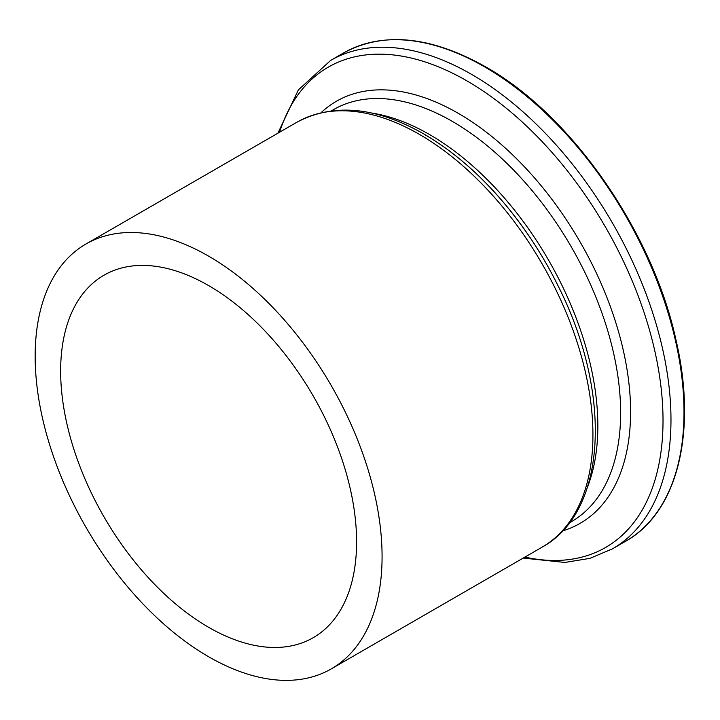 <?xml version="1.0" encoding="UTF-8"?>
<svg xmlns="http://www.w3.org/2000/svg" width="720" height="720" viewBox="0 0 720 720"><rect width="100%" height="100%" fill="white"/><g stroke="black" fill="none" stroke-linecap="round" stroke-linejoin="round"><path stroke-width="1.08" d="M208.62 256.149A245.304 141.624 60 0 1 368.874 472.311A245.304 141.624 60 0 1 331.272 668.88A245.304 141.624 60 0 1 208.62 656.73A245.304 141.624 60 0 1 48.366 440.568A245.304 141.624 60 0 1 85.968 243.999A245.304 141.624 60 0 1 208.62 256.149M208.62 627.309A209.268 120.816 60 0 1 71.91 442.899A209.268 120.816 60 0 1 103.986 275.211A209.268 120.816 60 0 1 208.62 285.579A209.268 120.816 60 0 1 345.33 469.98A209.268 120.816 60 0 1 313.254 637.668A209.268 120.816 60 0 1 208.62 627.309M569.358 522.873L571.365 521.712A237.897 137.349 -120 0 0 607.833 331.083A237.897 137.349 -120 0 0 452.412 121.437A237.897 137.349 -120 0 0 333.468 109.656L331.452 110.817M321.093 112.68A243.702 140.697 60 0 1 458.271 113.328A243.702 140.697 60 0 1 621.567 343.053A243.702 140.697 60 0 1 562.563 530.919M484.623 66.87A281.952 162.792 60 0 1 668.826 315.333A281.952 162.792 60 0 1 625.608 541.269C677.682 512.298 697.527 431.649 675.954 339.804C652.419 231.363 571.086 114.687 485.505 66.789C430.686 36 383.4 31.374 343.647 52.911A281.952 162.792 60 0 1 484.623 66.87M277.893 133.2L298.359 89.91L330.633 60.426A281.952 162.792 60 0 1 471.609 74.394A281.952 162.792 60 0 1 655.803 322.857A281.952 162.792 60 0 1 612.585 548.793L625.608 541.269M279.594 132.21A277.317 160.11 60 0 1 466.92 80.883A277.317 160.11 60 0 1 660.816 385.398A277.317 160.11 60 0 1 524.898 557.091M371.574 113.013A237.897 137.349 60 0 1 429.624 134.595A237.897 137.349 60 0 1 587.511 487.035M85.968 243.999L296.829 122.265A245.304 141.624 60 0 1 419.472 134.415A245.304 141.624 60 0 1 579.726 350.577A245.304 141.624 60 0 1 542.124 547.146C607.446 511.38 612.153 393.219 558.639 286.965A241.605 139.491 60 0 0 530.406 238.05A241.605 139.491 60 0 0 424.548 134.505M523.188 558.072L564.912 562.446L589.95 558.36L612.585 548.793M296.829 122.265C333.495 102.807 375.849 106.713 423.882 133.983C463.743 157.446 499.248 192.141 530.406 238.05M331.272 668.88L542.124 547.146M330.633 60.426L343.647 52.911"/></g></svg>
